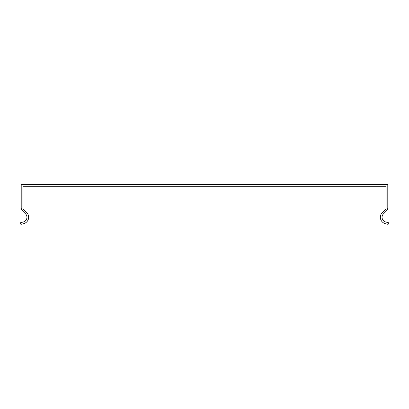 <?xml version="1.0" encoding="UTF-8"?>
<svg xmlns="http://www.w3.org/2000/svg" width="409" height="409" viewBox="0 0 409 409"><rect width="100%" height="100%" fill="white"/><g stroke="black" fill="none" stroke-linecap="round" stroke-linejoin="round"><path stroke-width="0.31" stroke-dasharray="2.04 1.53" d="M386.081 188.753L386.081 186.31L22.919 186.31L22.919 207.782A2.444 2.444 0.4 0 0 23.635 209.51L26.718 212.593A6.6 6.6 0 0 1 23.758 223.631L20.895 224.398L20.45 222.747L23.318 221.98A4.888 4.888 0 0 0 25.506 213.805L22.429 210.722A4.156 4.156 -179.6 0 1 21.212 207.782L21.212 184.602L387.788 184.602L387.788 207.782A4.156 4.156 -135 0 1 386.571 210.722L383.494 213.805A4.888 4.888 0 0 0 385.682 221.98L388.55 222.747L388.105 224.398L385.242 223.631A6.6 6.6 0 0 1 382.282 212.593L385.365 209.51A2.444 2.444 45 0 0 386.081 207.782L386.081 188.753"/><path stroke-width="0.61" d="M386.081 188.753L386.081 207.782A2.444 2.444 -0.2 0 1 385.365 209.51L382.282 212.593A6.6 6.6 0 0 0 385.242 223.631L388.105 224.398L388.55 222.747L385.682 221.98A4.888 4.888 0 0 1 383.494 213.805L386.571 210.722A4.156 4.156 179.8 0 0 387.788 207.782L387.788 184.602L21.212 184.602L21.212 207.782A4.156 4.156 136.4 0 0 22.429 210.722L25.506 213.805A4.888 4.888 135.4 0 1 23.318 221.98L20.45 222.747L20.895 224.398L23.758 223.631A6.6 6.6 -44.6 0 0 26.718 212.593L23.635 209.51A2.444 2.444 -43.6 0 1 22.919 207.782L22.919 186.31L386.081 186.31L386.081 188.753"/></g></svg>
